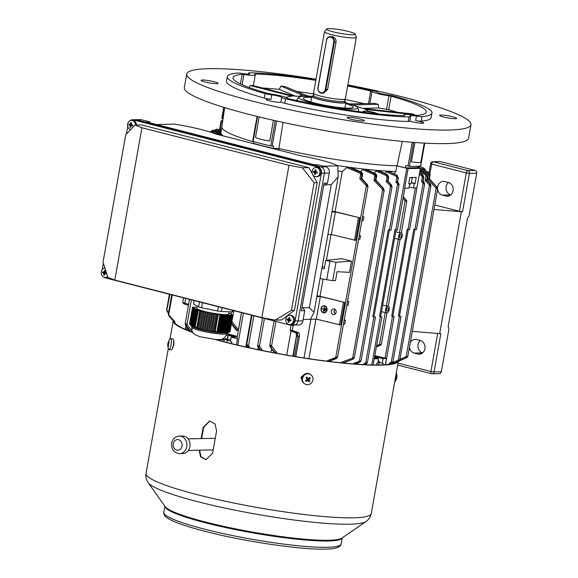 <?xml version="1.0" encoding="UTF-8"?>
<svg xmlns="http://www.w3.org/2000/svg" width="578" height="578" viewBox="0 0 578 578"><rect width="100%" height="100%" fill="white"/><g stroke="black" fill="none" stroke-linecap="round" stroke-linejoin="round"><path stroke-width="0.87" d="M400.142 237.89A1.734 0.889 104.3 0 0 401.327 236.301A1.734 0.889 104.3 0 0 400.872 234.524A1.734 0.889 104.3 0 0 400.742 234.509A1.734 0.889 104.3 0 0 399.557 236.099A1.734 0.889 104.3 0 0 400.012 237.876A1.734 0.889 104.3 0 0 400.142 237.89M387.079 311.231A1.734 0.889 104.3 0 0 388.264 309.642A1.734 0.889 104.3 0 0 387.809 307.864A1.734 0.889 104.3 0 0 387.679 307.85A1.734 0.889 104.3 0 0 386.487 309.447A1.734 0.889 104.3 0 0 386.949 311.217A1.734 0.889 104.3 0 0 387.079 311.231M324.135 312.662A3.352 2.847 88.6 0 1 321.296 308.601A3.352 2.847 88.6 0 1 323.969 305.964M326.808 310.025A3.352 2.847 88.6 0 1 324.099 312.662A3.352 2.847 88.6 0 1 321.231 308.601A3.352 2.847 88.6 0 1 323.94 305.964A3.352 2.847 88.6 0 1 326.808 310.025M321.043 308.551A3.576 3.042 88.6 0 1 323.933 305.733A3.576 3.042 88.6 0 1 327.004 310.075A3.576 3.042 88.6 0 1 324.106 312.893A3.576 3.042 88.6 0 1 321.043 308.551M324.135 312.893A3.576 3.042 -91.4 0 0 324.171 312.893A3.576 3.042 -91.4 0 0 327.061 310.075A3.576 3.042 -91.4 0 0 323.991 305.733A3.576 3.042 -91.4 0 0 323.962 305.733M331.288 311.152A2.89 2.457 -91.4 0 0 333.766 314.649A2.89 2.457 -91.4 0 0 336.093 312.38A2.89 2.457 -91.4 0 0 333.622 308.876A2.89 2.457 -91.4 0 0 331.288 311.152M335.096 314.143L334.012 311.087L334.987 309.324M390.518 186.34L390.164 185.596L391.147 184.895L391.833 187.091L391.609 186.318L391.833 187.091L390.518 186.34L359.422 360.918L360.513 360.889M382.636 189.83L382.282 189.078L383.265 188.377L383.951 190.574L383.727 189.801L383.951 190.574L382.636 189.83L352.717 357.789L353.808 357.76M367.55 185.805L367.767 186.817L366.336 185.841L335.775 357.377L337.48 356.857L336.996 357.349M336.483 358.483A0.925 0.491 -111 0 1 336.389 358.548L337.603 357.11L367.998 186.484L367.283 184.613A0.925 0.376 -42.6 0 1 367.442 184.671A0.925 0.376 -42.6 0 1 367.485 184.866M429.418 185.394L429.064 184.642L430.046 183.941L430.733 186.138L430.516 185.365L430.733 186.138L429.418 185.394L398.321 359.964L399.412 359.942M436.123 188.522L435.769 187.771L436.751 187.07L437.438 189.273L437.214 188.493L437.438 189.273L436.123 188.522L406.204 356.481L407.302 356.453M403.234 197.17L406.37 200.154L406.674 201.223L405.127 200.862L399.449 232.739L400.662 232.71M382.824 364.855L383.135 363.129A112.883 13.829 -169.9 0 1 382.289 363.165L383.091 358.649A112.883 13.829 10.1 0 0 386.509 358.447L374.992 355.737M397.563 184.158L397.216 183.407L398.199 182.706L398.878 184.902L398.661 184.129L398.878 184.902L397.563 184.158L389.391 230.022L388.315 229.755L372.839 316.636L375.49 317.076L373.915 316.91L365.751 362.774L366.842 362.746M389.391 230.022L390.966 230.196L399.073 184.657L398.495 182.764A0.925 0.376 -42.6 0 1 398.538 182.951M400.857 316.491L399.506 315.985L414.932 229.401L413.841 229.134L398.365 316.014L400.857 316.491M399.449 316.282L391.277 362.153L392.368 362.124M423.096 183.537L422.742 182.785L423.725 182.084L424.411 184.281L424.187 183.508L424.411 184.281L423.096 183.537L414.925 229.401L416.492 229.567L424.606 184.035L424.021 182.142A0.925 0.376 -42.6 0 1 424.064 182.33M396.009 176.174A0.925 0.419 114.8 0 1 396.739 175.3L397.982 177.93L396.754 177.757L396.009 176.174L386.48 171.789L387.708 171.146L396.985 175.279L388.604 171.196A100.471 12.311 10.1 0 0 395.887 171.478L396.891 165.835L406.775 168.299L395.822 229.798L395.005 229.589L379.529 316.477L381.921 316.845L380.346 316.679L371.755 364.928M374.631 357.768L378.532 358.765A112.883 13.829 10.1 0 1 374.241 358.75L381.921 316.845M395.822 229.798L397.397 229.965L404.846 188.146M415.38 187.951L407.981 229.502L407.165 229.293L391.689 316.18L394.073 316.549L392.816 316.152L408.241 229.56M406.775 168.299L408.126 168.509A112.883 13.829 10.1 0 0 420.401 168.212L409.549 229.668L407.981 229.502M420.502 168.176L417.851 167.41M399.839 239.588A3.468 1.777 104.3 0 0 402.209 236.431A3.468 1.777 104.3 0 0 401.334 232.855A3.468 1.777 104.3 0 0 401.045 232.818A3.468 1.777 104.3 0 0 398.661 236.041A3.468 1.777 104.3 0 0 399.622 239.567A3.468 1.777 104.3 0 0 399.839 239.588L398.3 239.205L386.386 306.08L387.983 306.159A3.468 1.777 104.3 0 0 385.598 309.382A3.468 1.777 104.3 0 0 386.559 312.908A3.468 1.777 104.3 0 0 386.776 312.929L385.23 312.546L379.558 344.416L380.772 344.387M386.776 312.929A3.468 1.777 104.3 0 0 389.146 309.772A3.468 1.777 104.3 0 0 388.272 306.196A3.468 1.777 104.3 0 0 387.983 306.159L387.6 306.051M222.783 120.694A112.883 13.829 10.1 0 0 221.237 120.802L221.605 121.033L220.11 129.414M221.266 130.498L215.421 130.303M221.605 121.033L222.696 121.315M398.3 239.205L394.564 238.382M382.687 305.047L386.386 306.08M385.23 312.546L381.502 311.723M380.519 345.283L376.581 346.814L380.519 345.283L379.558 344.416M392.505 316.383L385.049 358.244M380.656 316.448L396.082 229.856M419.577 173.393L422.308 174.664L423.508 177.294L422.28 177.121L421.543 175.539L419.375 174.527M391.732 363.446A0.925 0.491 -111 0 1 391.631 363.511A0.925 0.491 -111 0 1 391.544 363.526L392.787 361.821L392.39 362.709L391.277 362.153M373.98 316.607L389.399 230.03M386.48 171.789L385.035 173.508M366.199 364.068A0.925 0.491 -111 0 1 366.105 364.133A0.925 0.491 -111 0 1 366.019 364.147L367.254 362.442L366.857 363.331L365.751 362.774M373.915 316.91L372.839 316.636M395.887 171.478L394.008 173.783M380.346 316.679L379.529 316.477M323.803 185.047L331.288 184.526L338.166 176.969L314.071 312.228L310.487 319.287L316.303 319.121L340.623 324.981L344.64 302.417L320.01 296.276A97.003 11.885 -169.9 0 1 316.99 295.835M315.942 319.135L308.898 358.692M329.265 361.264L336.389 358.548A0.925 0.491 -111 0 1 336.302 358.562L337.48 356.857L336.801 358.049L335.775 357.377M366.04 185.321L359.819 178.884L361.149 178.537L367.023 184.62L366.04 185.321L366.351 185.813L367.543 185.466L367.767 186.817M346.699 167.584L348.411 167.129L360.484 172.136L361.806 174.787L360.578 174.614L359.805 173.017L346.699 167.584L342.219 171.594L335.088 211.649A97.003 11.885 -169.9 0 1 332.061 211.208M327.899 234.581L331.382 234.495L355.694 240.354L359.711 217.79L335.088 211.649M331.013 234.509L326.411 260.353M323.059 279.181L320.01 296.276M351.475 261.155L341.656 258.706L325.667 260.432L336.013 262.239L351.475 261.155L349.48 272.346L337.111 271.703L335.529 280.619L332.733 280.662L336.013 262.239M324.446 267.274L322.199 266.588M321.903 268.25L324.157 268.907L325.667 260.432M324.814 311.051L325.147 308.067M326.238 309.035L325.898 310.617L325.985 308.992M323.947 309.158L322.119 308.71L323.947 309.179L324.583 307.077L323.521 311.549L323.904 309.403L322.119 308.71M228.079 332.444L227.826 333.86A97.003 11.885 -169.9 0 0 237.334 336.36M241.481 312.64L238.447 329.684L237.507 330.508A97.003 11.885 -169.9 0 1 236.25 330.19L231.431 323.832M251.459 315.183L245.794 346.988M258.221 347.523L257.853 349.596M271.573 348.845L270.966 352.219M253.576 143.185L251.943 143.257M272.917 148.604L279.196 148.546L278.914 150.136M362.637 216.577L363.865 216.88L363.179 220.717L361.893 220.753M359.299 235.304L360.528 235.614L359.841 239.451L358.555 239.48M347.559 301.203L348.787 301.506L348.108 305.343L346.822 305.372M334.33 310.162L333.983 312.084M344.228 319.93L345.456 320.234L344.77 324.07L343.484 324.106M353.172 359.075A0.925 0.491 -111 0 1 353.071 359.14A0.925 0.491 -111 0 1 352.985 359.162L354.227 357.457L353.83 358.346L352.717 357.789M362.594 169.621L364.082 169.087L374.66 173.696L375.953 176.341L374.725 176.16L373.966 174.57L362.594 169.621L360.585 171.717M185.632 298.385L184.794 303.118L188.623 304.331M423.082 169.73L418.79 167.389M275.959 321.44L271.602 345.868L270.323 346.078L270.287 345.124L271.602 345.868M290.994 331.187L286.731 355.109M293.841 325.024L293.732 325.616L293.147 325.624L292.273 330.551L298.111 332.408C299.252 332.964 299.671 334.359 299.368 336.613L295.806 356.64M293.147 325.624L291.753 325.074M291.745 325.111L293.732 325.616M310.913 319.258L304.021 357.948M338.433 171.045A97.003 11.885 10.1 0 0 342.219 171.594M290.351 330.06L292.273 330.551L291.269 331.245L290.178 330.081L291.052 325.176M420.401 168.212L416.904 187.843A112.883 13.829 10.1 0 1 413.48 188.045L414.281 183.537L411.24 182.756M408.126 168.509L404.629 188.146A112.883 13.829 10.1 0 0 408.921 188.161L409.723 183.645A112.883 13.829 -169.9 0 1 408.747 183.652L409.831 177.562A112.883 13.829 -169.9 0 0 416.211 177.403L415.127 183.493A112.883 13.829 -169.9 0 1 414.281 183.537M221.909 126.885A100.471 12.311 10.1 0 0 253.8 141.95A100.471 12.311 10.1 0 1 221.894 126.936L224.647 107.595M210.854 131.603A0.925 0.455 -86.4 0 0 210.797 131.589L210.739 131.596A0.925 0.455 -86.4 0 1 210.797 131.589L220.897 132.535A100.471 12.311 10.1 0 0 220.897 132.535A100.471 12.311 10.1 0 0 221.013 133.475A100.471 12.311 10.1 0 0 221.612 134.45A100.471 12.311 10.1 0 0 221.981 134.855A100.471 12.311 10.1 0 0 223.238 135.924M378.532 358.765L377.73 363.28A112.883 13.829 -169.9 0 1 376.748 363.28L376.444 364.985M383.091 358.649L377.868 357.32M382.289 363.165L379.255 362.392M395.749 231.706L399.449 232.739M406.132 200.161L405.127 200.848L402.982 198.615M223.383 338.484L223.151 339.785A112.883 13.829 -169.9 0 1 221.75 339.416L221.453 341.078M231.547 343.65L231.843 341.995A112.883 13.829 -169.9 0 1 230.362 341.627L231.164 337.111A112.883 13.829 10.1 0 0 237.536 338.665L236.966 338.441L241.561 312.655M228.267 335.175A4.328 0.527 10.1 0 0 228.014 335.175L226.424 335.211M231.164 337.111L235.224 337.01A4.328 0.527 10.1 0 0 235.882 336.851A4.328 0.527 10.1 0 0 235.087 336.389M226.887 333.867L227.826 333.86M226.764 339.698L223.151 339.785M243.432 313.139L237.731 345.138M233.823 310.682L231.872 321.606L238.447 329.684M172.251 294.968L168.725 314.735L168.509 313.724L168.277 314.064L168.834 315.87A0.925 0.376 137.4 0 0 168.993 315.928M169.889 294.361L166.753 310.588M166.811 309.613L167.035 310.386L166.811 309.613M168.725 314.735L168.494 315.082L168.711 314.757L169 315.248A0.925 0.376 137.4 0 0 168.834 315.87L174.39 322.278M221.027 133.511L212.545 132.839M221.042 131.719L212.133 131.148L210.956 132.239M406.659 357.775A0.925 0.491 -111 0 1 406.558 357.84A0.925 0.491 -111 0 1 406.479 357.854L407.714 356.149L407.317 357.038L406.204 356.481M420.394 168.805L428.24 172.302L429.454 174.953L428.226 174.773L427.467 173.183L420.192 169.932M419.996 171.016L425.943 173.732L427.149 176.377L425.921 176.196L425.17 174.614L419.794 172.15M398.777 361.257A0.925 0.491 -111 0 1 398.675 361.322A0.925 0.491 -111 0 1 398.589 361.344L399.832 359.632L399.434 360.52L398.321 359.964M215.464 133.923L221.598 134.436L215.5 133.944M217.118 134.363L221.981 134.855L222.53 135.888M376.068 171.001L377.405 170.409L386.978 174.729L388.243 177.359L387.014 177.179L386.263 175.604L376.068 171.001L374.255 173.068M359.877 362.211A0.925 0.491 -111 0 1 359.776 362.276A0.925 0.491 -111 0 1 359.689 362.29L360.932 360.585L360.535 361.474L359.422 360.918M386.263 175.604A0.925 0.419 114.4 0 1 386.978 174.729L378.698 170.517A100.471 12.311 10.1 0 0 387.708 171.146A100.471 12.311 10.1 0 0 388.604 171.196L397.122 175.307A0.925 0.477 -64 0 1 397.245 175.43M373.966 174.57A0.925 0.426 113.7 0 1 374.66 173.696L375.274 173.595L366.098 169.311A100.471 12.311 10.1 0 0 377.405 170.409A100.471 12.311 10.1 0 0 378.698 170.517L387.506 174.701A0.925 0.477 -64.3 0 1 387.636 174.838M359.805 173.017A0.925 0.426 112.9 0 1 360.484 172.136L361.113 172.006L351.005 167.483A100.471 12.311 10.1 0 0 364.082 169.087A100.471 12.311 10.1 0 0 366.098 169.311L375.425 173.617A0.925 0.477 -64.8 0 1 375.563 173.761M337.212 165.503A100.471 12.311 10.1 0 0 348.411 167.129A100.471 12.311 10.1 0 0 351.005 167.483L361.279 172.027A0.925 0.477 -65.6 0 1 361.423 172.179M388.604 171.196L388.705 171.977M378.698 170.517L378.893 171.341M366.098 169.311L366.416 170.178M182.872 302.619L184.794 303.11L183.782 303.811L182.699 302.641L183.551 297.851M191.376 299.852L187.026 324.28L185.748 324.482L185.711 323.528L187.214 324.908A0.925 0.723 140.8 0 1 186.08 325.501L185.748 324.482M185.711 323.528L185.3 323.839L185.711 323.528L185.856 325.443A0.925 0.751 143.9 0 1 185.495 325.197L185.17 323.716L189.505 299.368M270.287 345.124L269.875 345.427L270.287 345.124L270.439 347.031A0.925 0.751 143.9 0 1 270.071 346.793L269.745 345.304L274.08 320.963M264.421 318.492L259.479 346.236L258.207 346.439L258.164 345.485L259.479 346.236M258.164 345.485L257.752 345.789L258.164 345.485L258.315 347.392A0.925 0.751 143.9 0 1 257.947 347.154L257.622 345.673L262.549 318.016M253.85 315.798L248.547 345.557L247.276 345.76L247.232 344.806L248.742 346.186A0.925 0.723 140.8 0 1 247.608 346.778L247.276 345.76M247.232 344.806L246.82 345.117L247.232 344.806L247.384 346.721A0.925 0.751 143.9 0 1 247.016 346.475L246.69 344.994L251.979 315.321M279.196 148.546A100.471 12.311 10.1 0 0 396.891 165.835M271.588 345.904L276.848 352.703L274.644 352.818L274.434 352.089M259.464 346.265L262.058 349.791L260.714 350.124L259.992 349.264M259.674 346.865A0.925 0.723 140.8 0 1 258.539 347.45L258.207 346.439M271.797 346.497A0.925 0.723 140.8 0 1 270.663 347.089L270.323 346.078M190.083 331.23L190.921 331.447L185.856 325.443L189.859 330.493M336.801 358.049L328.579 361.329L336.042 358.57A0.925 0.441 -110.3 0 1 335.334 357.71L335.782 357.406M341.475 362.832L341.584 362.211L343.383 363.027M360.535 361.474L355 363.974L359.552 362.29A0.925 0.441 -110.3 0 1 358.844 361.431L359.429 360.954M366.857 363.331L364.74 364.574L365.874 364.154A0.925 0.441 -110.3 0 1 365.173 363.295L365.758 362.811M364.74 364.574L363.598 363.873L365.173 363.295M353.83 358.346L352.847 359.162A0.925 0.441 -110.3 0 1 352.139 358.302L352.725 357.825M367.998 186.477L367.442 184.671L361.821 178.551L362.529 174.635L361.806 174.787L361.142 178.537L361.705 178.523L362.392 174.672L361.113 172.006A0.925 0.477 -65.6 0 1 361.279 172.027C362.5 173.053 362.919 173.92 362.529 174.635L362.406 174.549M382.282 189.078L373.959 180.466L375.83 180.105L376.516 176.247L375.274 173.595A0.925 0.477 -64.8 0 1 375.425 173.617C376.639 174.715 377.051 175.575 376.654 176.211L376.531 176.124M390.164 185.596L386.234 181.528L387.896 181.174L388.582 177.316L387.361 174.679A0.925 0.477 -64.3 0 1 387.506 174.701L388.597 177.2M397.216 183.407L395.973 182.128L397.498 181.774L398.184 177.916L396.985 175.279A0.925 0.477 -64 0 1 397.122 175.307L398.199 177.8M398.878 184.902L398.336 182.706A0.925 0.376 -42.6 0 1 398.495 182.764L397.613 181.803L398.329 177.88L397.296 181.781L398.336 182.706L397.491 181.774M391.833 187.091L391.292 184.888A0.925 0.376 -42.6 0 1 391.45 184.946A0.925 0.376 -42.6 0 1 391.494 185.141M383.951 190.574L383.409 188.37A0.925 0.376 -42.6 0 1 383.568 188.435A0.925 0.376 -42.6 0 1 383.611 188.623M361.698 178.523L367.543 185.466M216.743 129.255A0.925 0.455 -87.2 0 0 216.707 129.248L216.671 129.248A0.925 0.455 -87.2 0 1 216.707 129.248L221.432 129.551M213.123 130.18A0.925 0.455 -86.9 0 0 213.08 130.173L213.036 130.173A0.925 0.455 -86.9 0 1 213.08 130.173L221.215 130.773M421.543 175.539A0.925 0.419 114.9 0 1 422.308 174.664L419.599 173.248M425.17 174.614A0.925 0.419 114.6 0 1 425.943 173.732L420.04 170.792M427.467 173.183A0.925 0.419 114.1 0 1 428.24 172.302L420.437 168.538M418.992 166.262L423.667 168.039A0.925 0.484 -66.4 0 1 423.725 168.075M394.355 362.97L392.765 362.327M390.591 363.894L389.124 363.251L391.284 362.189M392.39 362.709L391.407 363.526A0.925 0.441 -110.3 0 1 390.699 362.666M399.434 360.52L398.452 361.344A0.925 0.441 -110.3 0 1 397.743 360.484L398.329 360M407.317 357.038L406.334 357.861A0.925 0.441 -110.3 0 1 405.626 356.994L406.211 356.518M437.438 189.273L436.896 187.07L429.31 178.804L428.97 179.122L429.317 178.804L427.445 179.158L428.226 174.773M430.733 186.138L430.191 183.941L426.47 180.235L430.191 183.941A0.925 0.376 -42.6 0 1 430.35 183.999A0.925 0.376 -42.6 0 1 430.393 184.187M422.742 182.785L421.499 181.499L422.829 181.16L423.869 182.077A0.925 0.376 -42.6 0 1 424.021 182.142L423.147 181.181M424.411 184.281L423.869 182.077L422.829 181.16M210.341 131.611L210.132 131.697A0.925 0.513 94.3 0 0 209.814 131.943M210.558 132.073L212.531 130.223M212.343 130.238L212.653 130.223A0.925 0.513 93.6 0 0 212.133 131.148M216.425 129.255L216.425 129.277A0.925 0.513 93.1 0 0 215.897 130.202M429.317 178.804L429.989 175.018L428.818 172.374A0.925 0.477 114.8 0 1 428.89 172.396L430.133 174.989L429.454 174.953L428.768 178.812L436.896 187.07A0.925 0.376 -42.6 0 1 437.055 187.127A0.925 0.376 -42.6 0 1 437.098 187.315M426.795 180.228L427.474 176.406L426.311 173.768A0.925 0.477 -64.6 0 1 426.398 173.79L426.398 173.79A0.925 0.477 -64.6 0 1 426.485 173.862M423.024 181.152L423.71 177.302L422.547 174.672A0.925 0.477 -64.2 0 1 422.648 174.701L422.648 174.701A0.925 0.477 -64.2 0 1 422.742 174.78M407.309 356.489L407.439 357.038M399.427 359.978L399.557 360.52M392.375 362.16L392.505 362.702M366.849 362.782L366.979 363.331M354.986 364.046L353.866 363.28L358.844 361.431M360.528 360.925L360.65 361.467M353.823 357.796L353.946 358.338M328.571 361.373L327.444 360.629L335.334 357.71M336.996 357.377L337.039 358.042M270.136 346.027L269.861 345.463L270.136 346.027M258.012 346.388L257.737 345.825L258.012 346.388M247.081 345.709L246.806 345.145L247.081 345.709M247.637 346.634L248.15 347.443M248.164 347.443L249.494 347.111L249.371 347.783M185.56 324.439L185.285 323.868L185.56 324.439M192.264 331.107L190.906 331.627M169 315.248L174.924 321.693L174.722 322.813M167.013 310.415L167.36 311.137A0.925 0.376 137.4 0 0 167.194 311.752A0.925 0.376 137.4 0 0 167.353 311.817M375.281 180.119L375.953 176.341L376.654 176.211L375.953 180.141M382.658 189.801L383.886 189.598M387.556 181.189L388.243 177.359L388.719 177.28L388.019 181.21L391.45 184.946L392.029 186.846L361.048 360.751M390.54 186.311L391.768 186.116M397.585 184.129L398.813 183.934M423.11 183.508L424.339 183.305M422.821 181.16L423.732 177.186M429.44 185.365L430.668 185.17M429.064 184.642L425.141 180.582L426.456 180.235L427.496 176.29M430.01 174.903L429.447 178.84M436.144 188.493L437.373 188.298M422.005 168.754A0.925 0.426 -66.9 0 1 422.778 167.873L424.671 170.459M231.467 323.629L236.25 330.19M237.507 330.508L231.547 323.189M380.281 345.29L376.61 346.648M406.348 200.819L406.37 200.154L403.3 196.809M413.48 188.045L409.137 186.94M415.127 183.493L411.406 182.547M408.791 183.407L409.723 183.645M290.886 331.143L296.081 332.841L296.89 336.107L298.132 336.425L297.114 333.101L291.269 331.245M359.711 217.79L335.399 211.931L331.924 212.018M335.399 211.931L331.382 234.495M344.64 302.417L320.328 296.557L316.845 296.644M320.328 296.557L316.303 319.121M425.466 170.821L423.609 168.025A0.925 0.484 -66.4 0 1 423.667 168.039L424.982 169.159L425.596 170.878M380.599 345.268L381.321 344.495L386.949 312.908M354.444 240.383L358.468 217.819M339.373 325.009L343.39 302.446M344.163 320.27L345.456 320.234M347.501 301.535L348.787 301.506M359.241 235.643L360.528 235.614M362.579 216.916L363.865 216.88M325.898 310.617L326.18 309.042M323.716 311.593L324.583 307.077M320.067 278.56L332.733 280.662M391.689 316.18L392.816 316.152M398.365 316.014L399.506 315.985M173.74 341.901A2.89 0.694 98.4 0 1 173.61 345.586M167.75 345.211A9.241 9.241 0 0 0 168.668 349.112A5.484 1.315 -81.6 0 0 169.051 349.48L171.42 349.834A5.484 1.315 -81.6 0 0 172.381 348.816A5.484 1.315 -81.6 0 0 173.703 342.833A5.484 1.315 -81.6 0 0 173.017 338.975L170.647 338.629A5.484 1.315 -81.6 0 0 170.17 338.874A9.241 9.241 0 0 0 167.757 344.748A9.219 5.484 177.9 0 0 167.757 344.907A8.981 7.044 -22.9 0 0 167.75 345.211A8.981 7.044 -22.9 0 0 167.757 345.362A8.981 7.044 -22.9 0 0 167.793 345.817A9.219 5.484 -2.1 0 1 168.01 344.589A9.219 7.081 25.5 0 0 168.415 346.28A8.981 3.547 -33.4 0 1 168.725 345.622A9.219 7.081 -154.5 0 1 168.321 343.932A9.219 5.484 -2.1 0 1 169.224 342.805A8.981 4.899 -120.9 0 1 169.195 342.342A8.981 4.899 -120.9 0 1 169.195 341.894A9.219 5.484 177.9 0 0 168.285 343.029A9.219 7.081 -154.5 0 1 168.574 341.439A8.981 5.693 -144 0 0 168.256 342.097A9.219 7.081 25.5 0 0 167.974 343.679A9.219 5.484 177.9 0 0 167.757 344.748M169.051 349.48A5.484 1.315 -81.6 0 0 170.011 348.462A5.484 1.315 -81.6 0 0 171.363 340.883A5.484 1.315 -81.6 0 0 170.647 338.629M168.928 343.115L168.285 343.029M168.444 344.654L168.01 344.589M168.436 343.751L167.974 343.679M330.847 37.173A4.154 3.67 -93.4 0 0 326.527 40.359L318.081 87.748A4.154 3.67 -93.4 0 0 320.963 92.69A4.154 3.67 -93.4 0 0 325.284 89.503L333.73 42.115A4.154 3.67 -93.4 0 0 330.847 37.173M326.339 40.25A4.617 4.082 86.6 0 1 330.074 36.616A4.617 4.082 86.6 0 1 331.143 36.71A4.617 4.082 86.6 0 1 334.344 42.201L325.905 89.59A4.617 4.082 86.6 0 1 322.17 93.224A4.617 4.082 86.6 0 1 321.093 93.13A4.617 4.082 86.6 0 1 317.9 87.639L326.527 40.359M437.597 189.23A6.929 5.888 -91.4 0 0 442.228 195.089L446.072 196.072A6.929 5.888 -91.4 0 0 447.444 196.224A6.929 5.888 -91.4 0 0 453.044 190.769A6.929 5.888 -91.4 0 0 448.485 182.532L444.641 181.55A6.929 5.888 -91.4 0 0 443.261 181.391A6.929 5.888 -91.4 0 0 437.546 187.973M409.462 347.197A6.929 5.888 -91.4 0 0 414.086 353.057L417.93 354.039A6.929 5.888 -91.4 0 0 419.31 354.191A6.929 5.888 -91.4 0 0 424.902 348.736A6.929 5.888 -91.4 0 0 420.343 340.5L416.5 339.517A6.929 5.888 -91.4 0 0 415.127 339.358A6.929 5.888 -91.4 0 0 410.279 342.61M434.793 204.988L459.438 211.281L466.273 172.916L431.672 164.08L429.981 173.566M448.427 182.518A6.929 5.888 -91.4 0 0 446.187 189.541A6.929 5.888 -91.4 0 0 450.732 194.88L450.789 194.894M432.828 161.746A2.312 2.312 0 0 0 430.617 163.646L431.672 164.08A2.312 1.185 -75.7 0 1 433.29 161.797A2.312 1.965 -91.4 0 0 432.828 161.746L440.125 161.565A2.312 1.965 88.6 0 1 440.58 161.616L433.29 161.797L467.891 170.626L475.181 170.452L440.58 161.616M475.181 170.452A2.312 1.965 88.6 0 1 476.705 173.198L469.069 216.078L467.45 218.361L448.152 326.678L448.969 328.911L441.332 371.784A2.312 1.965 88.6 0 1 439.461 373.605L432.171 373.778A2.312 1.965 -91.4 0 0 434.035 371.965L441.332 371.784M420.293 340.485A6.929 5.888 -91.4 0 0 418.046 347.508A6.929 5.888 -91.4 0 0 422.597 352.847L422.648 352.862M476.705 173.198L469.408 173.378L462.573 211.743L461.36 211.772L439.656 333.629L440.87 333.6L434.035 371.965L430.899 371.502L437.676 333.463M461.36 211.772L433.991 209.474M412.287 331.331L439.656 333.629M462.573 211.743L459.438 211.281M310.906 374.819L310.372 374.421A5.484 5.281 126.4 0 0 304.071 374.501A5.484 5.281 126.4 0 0 303.869 383.257L304.404 383.655A5.484 5.281 126.4 0 0 312.055 375.989A5.484 5.281 126.4 0 0 304.606 374.898A5.484 5.281 126.4 0 0 304.404 383.655M305.56 380.548A8.981 3.685 61.7 0 0 305.87 381.003A8.981 3.685 61.7 0 0 306.188 381.444A9.219 2.355 -35.1 0 0 307.901 380.295A9.219 0.759 53.6 0 1 308.955 381.848A8.981 6.315 -31.7 0 0 309.866 381.184A9.219 0.759 -126.4 0 0 308.804 379.63A9.219 2.355 -35.1 0 0 310.364 378.366A8.981 4.964 -135.2 0 0 310.061 377.918A8.981 4.964 -135.2 0 0 309.736 377.47A9.219 2.355 144.9 0 1 308.175 378.735A9.219 0.759 -126.4 0 0 306.969 377.066A8.981 2.334 142.3 0 0 306.058 377.737A9.219 0.759 53.6 0 1 307.272 379.406A9.219 2.355 144.9 0 1 305.56 380.548M306.485 378.315L307.214 377.774L308.175 378.735M308.515 378.474L310.364 378.366M308.746 378.8L308.211 379.197L308.804 379.63M308.211 379.197L309.866 381.184M308.587 379.717L307.85 380.259M306.188 381.444L307.308 379.862L307.901 380.295M307.214 377.774L306.969 377.066M396.262 373.186A5.484 1.315 98.4 0 1 396.32 373.937A5.484 1.315 98.4 0 1 394.969 381.516A5.484 1.315 98.4 0 1 394.695 382.015M396.862 375.346A8.981 7.044 157.1 0 1 396.905 375.953A8.981 7.044 157.1 0 1 396.898 376.256A9.219 5.484 -2.1 0 1 396.898 376.423A9.241 9.241 0 0 1 394.687 382.065M224.322 339.04L227.371 340.312L226.981 342.508M224.192 339.763L223.845 341.706M227.371 340.312L230.579 340.37M225.904 338.426A5.339 0.657 10.1 0 0 230.636 340.074M377.933 362.124L379.204 362.616L378.785 364.971M379.363 362.42L378.908 364.971M379.204 362.616L379.464 361.835M378.026 361.59A5.339 0.657 10.1 0 0 378.951 361.228A5.339 0.657 10.1 0 0 378.445 360.961M228.635 334.915A3.179 0.39 10.1 0 0 232.074 335.869A3.179 0.39 10.1 0 0 234.849 335.919L234.849 335.919A3.179 0.39 10.1 0 0 231.792 335.03A3.179 0.39 10.1 0 0 228.642 334.814A3.179 0.39 10.1 0 0 228.635 334.915M234.849 335.919L235.08 336.252A3.468 0.426 -169.9 0 1 235.08 336.252A3.468 0.426 -169.9 0 1 235.101 336.309A3.468 0.426 -169.9 0 1 231.843 336.158A3.468 0.426 -169.9 0 1 228.296 335.153A3.468 0.426 -169.9 0 1 228.281 335.088A3.468 0.426 -169.9 0 1 228.317 335.045L228.642 334.814M374.797 356.836A3.179 0.39 10.1 0 0 374.862 356.843A3.179 0.39 10.1 0 0 377.622 356.901A3.179 0.39 10.1 0 0 374.934 356.077M377.622 356.901L377.853 357.226A3.468 0.426 -169.9 0 1 377.875 357.283A3.468 0.426 -169.9 0 1 374.84 357.168A3.468 0.426 -169.9 0 1 374.739 357.153M409.621 184.216A5.339 0.657 10.1 0 0 409.831 184.216A5.339 0.657 10.1 0 0 410.496 184.129L411.066 183.746L409.672 183.948M411.326 182.966L412.352 177.244M410.886 177.554L412.085 178.024M412.295 177.533L411.363 182.785M310.133 96.627A5.773 0.708 10.1 0 0 304.021 95.869A5.773 0.708 10.1 0 0 303.139 96.085A5.773 0.708 10.1 0 0 303.428 96.374M374.32 113.519A5.773 0.708 10.1 0 0 374.443 113.411A5.773 0.708 10.1 0 0 370.397 111.995A5.773 0.708 10.1 0 0 363.952 111.171A5.773 0.708 10.1 0 0 363.071 111.381A5.773 0.708 10.1 0 0 366.055 112.558M311.752 96.598A8.663 1.062 10.1 0 0 307.019 95.731L284.961 86.548A98.159 12.022 -169.9 0 0 280.93 86.108L302.995 95.291A8.663 1.062 10.1 0 0 300.329 95.514A8.663 1.062 10.1 0 0 301.275 96.273A8.663 1.062 10.1 0 0 301.73 96.454A41.573 5.094 10.1 0 0 294.52 96.165L252.492 85.436A13.28 1.626 -169.9 0 1 251.444 85.508A13.28 1.626 -169.9 0 1 250.057 85.493L292.092 96.223A41.573 5.094 10.1 0 0 287.1 97.371L284.195 96.851M379.688 114.083L377.058 113.606A8.663 1.062 10.1 0 0 369.096 111.381A8.663 1.062 10.1 0 0 368.208 111.222A41.573 5.094 10.1 0 0 365.101 109.401L414.477 114.784A98.159 12.022 -169.9 0 0 412.36 113.909L362.991 108.519A41.573 5.094 10.1 0 0 355.289 105.991M455.327 118.736A8.663 1.062 10.1 0 0 456.642 118.411A8.663 1.062 10.1 0 0 450.58 116.294A8.663 1.062 10.1 0 0 440.906 115.051A8.663 1.062 10.1 0 0 439.591 115.376A8.663 1.062 10.1 0 0 445.652 117.493A8.663 1.062 10.1 0 0 455.327 118.736M216.808 83.687A8.663 1.062 10.1 0 0 218.123 83.369A8.663 1.062 10.1 0 0 212.061 81.252A8.663 1.062 10.1 0 0 202.387 80.01A8.663 1.062 10.1 0 0 201.072 80.335A8.663 1.062 10.1 0 0 207.134 82.452A8.663 1.062 10.1 0 0 216.808 83.687M362.919 120.99A8.663 1.062 10.1 0 0 364.241 120.665A8.663 1.062 10.1 0 0 358.172 118.548A8.663 1.062 10.1 0 0 348.505 117.312A8.663 1.062 10.1 0 0 347.183 117.63A8.663 1.062 10.1 0 0 353.252 119.747A8.663 1.062 10.1 0 0 362.919 120.99M418.067 166.197L417.829 167.526A109.704 13.439 -169.9 0 1 412.121 167.815A109.704 13.439 -169.9 0 1 405.344 167.83L397.079 165.843L402.252 141.4M424.238 143.098L420.849 162.086A11.546 1.416 -169.9 0 1 419.093 162.512A11.546 1.416 -169.9 0 1 411.442 161.818L414.881 142.484M315.826 80.349A98.159 12.022 10.1 0 0 255.057 74.013L254.645 74.208A13.28 1.626 -169.9 0 1 255.274 74.865A13.28 1.626 -169.9 0 1 253.251 75.357A13.28 1.626 -169.9 0 1 243.916 74.475L242.153 74.324A98.159 12.022 10.1 0 0 233.021 77.647A98.159 12.022 10.1 0 0 268.199 93.506L270.338 93.932A13.28 1.626 -169.9 0 1 287.317 98.267L288.603 98.715A98.159 12.022 10.1 0 0 404.26 115.708L404.672 115.506A13.28 1.626 -169.9 0 1 404.044 114.856A13.28 1.626 -169.9 0 1 415.409 115.246L417.164 115.39A98.159 12.022 10.1 0 0 426.297 112.074A98.159 12.022 10.1 0 0 391.118 96.215L388.98 95.782A13.28 1.626 -169.9 0 1 372.008 91.454L370.715 91.006A98.159 12.022 10.1 0 0 347.66 86.014M315.949 79.641A103.932 12.73 10.1 0 0 250.238 72.777A6.929 0.845 10.1 0 0 248.706 73.03A6.929 0.845 10.1 0 0 249.132 73.428A7.507 0.918 -169.9 0 1 249.588 73.847A7.507 0.918 -169.9 0 1 248.446 74.129A7.507 0.918 -169.9 0 1 242.854 73.579A6.929 0.845 10.1 0 0 237.298 73.088A103.932 12.73 10.1 0 0 227.342 76.636A103.932 12.73 10.1 0 0 265.114 93.571A6.929 0.845 10.1 0 0 271.783 94.886A7.507 0.918 -169.9 0 1 281.71 97.415A6.929 0.845 10.1 0 0 285.568 98.795A103.932 12.73 10.1 0 0 409.087 116.944A6.929 0.845 10.1 0 0 409.556 116.944A6.929 0.845 10.1 0 0 410.611 116.684A6.929 0.845 10.1 0 0 410.185 116.294A7.507 0.918 -169.9 0 1 409.73 115.867A7.507 0.918 -169.9 0 1 410.871 115.593A7.507 0.918 -169.9 0 1 416.463 116.142A6.929 0.845 10.1 0 0 421.629 116.648A6.929 0.845 10.1 0 0 422.019 116.626A103.932 12.73 10.1 0 0 431.983 113.086A103.932 12.73 10.1 0 0 394.21 96.143A6.929 0.845 10.1 0 0 387.535 94.835A7.507 0.918 -169.9 0 1 377.607 92.299A6.929 0.845 10.1 0 0 373.749 90.919A103.932 12.73 10.1 0 0 347.783 85.313M409.838 121.012A7.507 0.918 10.1 0 0 422.561 123.295A7.507 0.918 10.1 0 0 423.703 123.013A7.507 0.918 10.1 0 0 415.661 120.65A6.929 0.845 10.1 0 0 420.827 121.163A6.929 0.845 10.1 0 0 421.218 121.142A103.932 12.73 10.1 0 0 431.174 117.601L431.983 113.086M227.342 76.636L226.533 81.144A103.932 12.73 10.1 0 0 264.305 98.087A6.929 0.845 10.1 0 0 270.981 99.394A7.507 0.918 10.1 0 0 267.296 99.127A7.507 0.918 10.1 0 0 266.155 99.409A7.507 0.918 10.1 0 0 271.414 101.244A7.507 0.918 10.1 0 0 279.795 102.32A7.507 0.918 10.1 0 0 280.937 102.039A7.507 0.918 10.1 0 0 280.908 101.93A6.929 0.845 10.1 0 0 284.766 103.31A103.932 12.73 10.1 0 0 408.278 121.459A6.929 0.845 10.1 0 0 408.754 121.452A6.929 0.845 10.1 0 0 409.809 121.199L410.611 116.684M311.6 97.48A25.403 3.114 10.1 0 0 307.106 97.357A25.403 3.114 10.1 0 0 303.24 98.303A25.403 3.114 10.1 0 0 321.028 104.517A25.403 3.114 10.1 0 0 349.394 108.158A25.403 3.114 10.1 0 0 353.266 107.212A25.403 3.114 10.1 0 0 345.709 103.556M311.723 96.764A30.027 3.678 10.1 0 0 303.262 96.382A30.027 3.678 10.1 0 0 298.812 97.249A30.027 3.678 10.1 0 0 318.716 104.618A30.027 3.678 10.1 0 0 353.245 109.134A30.027 3.678 10.1 0 0 357.782 107.754A30.027 3.678 10.1 0 0 345.832 102.841M298.812 97.249L297.106 99.257A31.357 3.844 10.1 0 0 298.161 100.883M316.022 79.237A144.348 17.687 10.1 0 0 208.716 68.703A144.348 17.687 10.1 0 0 186.745 74.056L184.331 87.596A144.348 17.687 10.1 0 0 285.409 122.912A144.348 17.687 10.1 0 0 446.584 143.582A144.348 17.687 10.1 0 0 468.556 138.229L470.969 124.689A144.348 17.687 10.1 0 0 347.855 84.908M186.745 74.056A144.348 17.687 10.1 0 0 287.815 109.372A144.348 17.687 10.1 0 0 448.99 130.043A144.348 17.687 10.1 0 0 470.969 124.689M405.344 167.83L405.742 165.575L409.419 166.32A113.172 13.865 10.1 0 0 415.409 166.291A113.172 13.865 10.1 0 0 420.567 166.052L420.589 165.929M280.93 86.108L279.239 89.38L295.56 96.172M279.239 89.38A98.159 12.022 10.1 0 0 262.419 87.972M249.161 87.502L250.057 85.493M313.601 93.918A98.159 12.022 10.1 0 0 296.781 91.469M364.176 103.592A98.159 12.022 10.1 0 0 345.059 99.517M362.587 108.368L378.807 107.978A13.28 1.626 10.1 0 0 386.566 109.321L388.712 109.755A98.159 12.022 10.1 0 1 397.274 112.262M352.703 104.943L378.2 104.322A13.28 1.626 -169.9 0 1 374.356 103.339L349.69 103.946M378.2 104.322L378.807 107.978M283.01 122.392L278.936 148.488L273.286 148.43A109.704 13.439 -169.9 0 1 253.54 143.387L253.85 141.653M278.936 148.488A100.471 12.311 10.1 0 0 397.079 165.843M252.781 141.213L253.099 141.444A113.172 13.865 10.1 0 0 270.728 145.945L273.69 146.169L273.286 148.43M259.146 116.929L255.512 137.369A11.546 1.416 -169.9 0 0 269.745 141.003L273.437 120.282M221.873 118.447L223.036 118.916M357.139 111.388A31.357 3.844 10.1 0 0 358.692 110.232L357.782 107.754M301.095 378.525L301.514 376.191M322.17 93.224L323.615 93.145L327.625 89.489L336.064 42.1C336.208 39.304 335.038 37.483 332.552 36.631M344.098 101.425L344.351 101.027A15.548 1.907 10.1 0 1 321.787 98.665A15.548 1.907 10.1 0 1 313.746 95.572L313.738 95.746A17.326 2.124 10.1 0 0 311.802 96.338A17.326 2.124 10.1 0 0 320.754 99.849A17.326 2.124 10.1 0 0 345.911 102.407A17.326 2.124 10.1 0 0 344.3 101.164M326.7 29.008L324.561 31.523A16.17 1.98 10.1 0 0 324.496 31.66L313.543 93.152A16.17 1.98 10.1 0 0 313.536 93.217A16.17 1.98 10.1 0 0 321.895 96.432A16.17 1.98 10.1 0 0 345.355 98.889A16.17 1.98 10.1 0 0 345.377 98.824L356.33 37.332A16.17 1.98 10.1 0 0 356.315 37.18L355.174 34.08A14.501 1.777 10.1 0 0 347.696 31.277A14.501 1.777 10.1 0 0 326.7 29.008A14.501 1.777 10.1 0 0 334.135 32.072A14.501 1.777 10.1 0 0 348.534 34.535A14.501 1.777 10.1 0 0 355.174 34.08M324.496 31.66A16.17 1.98 10.1 0 0 332.849 34.94A16.17 1.98 10.1 0 0 356.33 37.332M215.659 339.51A113.461 13.901 10.1 0 0 380.006 364.949A113.461 13.901 10.1 0 0 396.587 362.124M201.18 438.594L203.181 427.359L209.568 421.001L215.059 423.941L216.598 430.791L212.581 453.362L205.913 459.727L200.588 456.88L199.121 450.19M304.165 374.436L301.882 380.158M172.345 347.544C173.834 346.02 174.238 343.766 173.544 340.774M173.256 320.682A114.386 14.016 10.1 0 0 173.234 320.776A114.386 14.016 10.1 0 0 192.929 332.588M214.908 339.452A114.386 14.016 10.1 0 0 380.772 365.144A114.386 14.016 10.1 0 0 398.228 361.496M174.166 321.679A113.461 13.901 10.1 0 0 192.749 332.314M206.151 459.72L201 456.765L199.612 450.175M201.671 438.579L203.673 427.344L209.814 420.994M189.916 446.65A8.778 7.442 88.7 0 1 182.829 453.557L179.664 453.629A8.778 7.442 88.7 0 0 186.752 446.722A8.778 7.442 88.7 0 0 179.274 436.079L182.431 436.007A8.778 7.442 88.7 0 1 189.916 446.65M228.975 332.234L231.995 315.27L232.977 315.126L229.993 331.916L227.385 332.56L230.47 315.22L231.236 315.248L228.173 332.415L226.366 332.834A17.896 2.196 -169.9 0 1 197.77 328.81A17.896 2.196 -169.9 0 1 192.51 326.801A17.896 2.196 -169.9 0 1 192.496 326.794L192.481 326.787M231.236 315.248L230.81 315.126L231.568 315.147L228.505 332.343L227.71 332.523M226.598 332.682L225.817 332.776L228.953 315.169L229.712 315.191L226.598 332.682L226.135 332.805L227.385 332.56M225.037 332.849L224.271 332.877L227.436 315.111L228.194 315.14L225.037 332.849L224.575 332.971L225.817 332.776M223.505 332.885L222.747 332.856L225.911 315.061L226.677 315.089L223.505 332.885L223.036 333.015L224.271 332.877M221.988 332.798L221.244 332.711L224.394 315.01L225.153 315.032L221.988 332.798L221.526 332.928L222.747 332.856M220.5 332.596L219.763 332.444L222.877 314.952L223.635 314.981L220.5 332.596L220.03 332.718L221.244 332.711M219.026 332.271L218.296 332.068L221.352 314.902L222.118 314.931L219.026 332.271L218.563 332.386L219.763 332.444M217.574 331.837L214.315 331.404L217.342 314.439L220.594 314.873L217.574 331.837L217.111 331.945L218.296 332.068M213.174 331.382L212.025 331.331L215.117 313.991L216.23 314.215L213.174 331.382L214.315 331.404M210.891 331.259L209.756 331.151L212.892 313.536L214.005 313.767L210.891 331.259L212.025 331.331M208.622 331.021L207.502 330.854L210.667 313.088L211.779 313.312L208.622 331.021L209.756 331.151M206.382 330.667L205.269 330.443L208.441 312.64L209.554 312.864L206.382 330.667L207.502 330.854M204.164 330.183L203.059 329.894L206.216 312.192L207.329 312.416L204.164 330.183L205.269 330.443M201.968 329.576L200.877 329.229L203.991 311.744L205.103 311.968L201.968 329.576L203.059 329.894M199.786 328.86L198.709 328.456L201.765 311.289L202.878 311.513L199.786 328.86L200.877 329.229M198.384 310.487L195.082 327.3L198.109 310.328L200.653 311.065L197.633 328.029L198.709 328.456M197.633 328.029L195.393 327.278M229.076 311.766L228.678 313.999A16.17 1.98 -169.9 0 1 219.084 314.121A16.17 1.98 -169.9 0 1 202.119 310.798A16.17 1.98 -169.9 0 1 196.845 308.327L197.235 306.116M199.778 310.892L196.787 327.683M218.217 314.62L215.226 331.404M192.814 307.351L189.548 323.991L192.539 307.2L193.709 307.626L193.168 307.554L193.522 307.749L190.429 325.096L190.111 324.72L193.168 307.554M190.762 325.443L193.876 307.951L194.23 308.146L191.087 325.761L190.762 325.443M191.426 326.05L194.584 308.349L194.931 308.544L191.766 326.31L191.426 326.05M192.113 326.541L195.285 308.746L195.639 308.941L192.467 326.743L192.113 326.541L192.611 326.866M192.828 326.91L195.993 309.143L196.347 309.338L193.189 327.047L192.828 326.91L193.319 327.227L192.467 326.743M193.558 327.148L196.693 309.541L197.047 309.736L193.933 327.227L193.558 327.148L194.056 327.466L193.189 327.047M197.033 307.286L195.79 307.243M195.805 307.135L192.539 307.2M232.977 315.126L228.866 312.944M220.001 314.858L217.01 331.642M232.594 315.292L229.603 332.083M222.082 307.684L221.403 311.499L232.399 311.882L232.667 310.386M221.403 311.499L217.653 310.993L218.412 306.752M202.452 302.677L201.549 307.742L217.653 310.993M201.549 307.742L198.615 306.896L199.504 301.926M194.129 300.553L193.514 304.021L198.615 306.896M233.382 310.574L233.216 311.535L232.399 311.882M201.765 311.289L200.653 311.065M203.991 311.744L202.878 311.513M206.216 312.192L205.103 311.968M208.441 312.64L207.329 312.416M210.667 313.088L209.554 312.864M212.892 313.536L211.779 313.312M215.117 313.991L214.005 313.767M217.342 314.439L216.23 314.215M221.352 314.902L220.594 314.873M222.877 314.952L222.118 314.931M224.394 315.01L223.635 314.981M225.911 315.061L225.153 315.032M227.436 315.111L226.677 315.089M228.953 315.169L228.194 315.14M230.47 315.22L229.712 315.191M231.995 315.27L231.568 315.147M197.401 309.931L197.755 310.133L194.699 327.3L194.316 327.278L197.401 309.931L197.943 310.01L197.047 309.736M194.699 327.3L195.082 327.3M193.933 327.227L194.316 327.278M191.766 326.31L192.264 326.635M191.087 325.761L191.585 326.079M190.429 325.096L190.928 325.4M189.794 324.316L190.292 324.619M217.834 332.177L220.933 314.779M219.293 332.567L222.451 314.829M220.774 332.841L223.975 314.887M222.277 332.986L225.492 314.938M223.802 333.007L227.01 314.988M225.348 332.899L228.534 315.046M226.923 332.675L230.051 315.097M200.768 311.015L197.705 328.21M202.994 311.47L199.865 329.048M205.219 311.918L202.04 329.771M207.444 312.366L204.236 330.385M209.669 312.814L206.454 330.862M211.895 313.262L208.694 331.216M214.12 313.717L210.963 331.447M216.345 314.165L213.246 331.562M316.115 176.731L317.163 176.702A4.617 3.93 -91.4 0 0 320.891 173.068A4.617 3.93 -91.4 0 0 316.939 167.468L315.891 167.497A4.617 3.93 -91.4 0 0 312.156 171.131A4.617 3.93 -91.4 0 0 315.198 176.63A4.617 3.93 -91.4 0 0 316.115 176.731A4.617 3.93 -91.4 0 0 319.844 173.097A4.617 3.93 -91.4 0 0 316.809 167.598A4.617 3.93 -91.4 0 0 315.891 167.497M316.195 169.968A7.341 2.341 -154.1 0 0 315.769 169.853A7.341 2.341 -154.1 0 0 315.35 169.759A7.492 3.836 104.3 0 0 314.851 171.529A7.492 0.918 -169.9 0 1 313.529 171.139A7.341 6.38 112.6 0 0 313.348 172.136A7.492 0.918 10.1 0 0 314.67 172.519A7.492 3.836 104.3 0 0 314.54 174.289A7.341 3.902 -7.6 0 0 314.952 174.404A7.341 3.902 -7.6 0 0 315.386 174.498A7.492 3.836 -75.7 0 1 315.516 172.735A7.492 0.918 10.1 0 0 317.206 173.118L317.387 172.121A7.492 0.918 -169.9 0 1 315.696 171.745A7.492 3.836 -75.7 0 1 316.195 169.968M317.257 172.865L315.516 172.735M315.436 173.465L314.54 174.289M315.769 172.728L314.67 172.519M315.812 172.497L313.348 172.136M315.169 172.331L315.321 171.514M315.747 171.507L314.851 171.529M315.993 170.589L315.35 169.759M156.522 124.53L174.31 124.089A41.573 5.094 -169.9 0 1 215.572 133.973L301.254 155.843A41.573 5.094 -169.9 0 1 337.827 165.835L323.384 166.182M338.166 176.969L337.827 165.835M314.071 312.228L309.338 307.734L301.947 307.734M324.872 185.061L327.48 183.082L329.279 172.995L324.417 173.118A5.195 4.414 -91.4 0 0 320.992 166.934L136.459 119.827A5.195 4.414 -91.4 0 0 135.433 119.711A5.195 4.414 88.6 0 1 136.459 119.827L133.424 119.906A5.195 4.414 -91.4 0 0 132.391 119.783A5.195 4.414 -91.4 0 0 129.934 120.744M103.816 277.158A5.195 4.414 -91.4 0 0 105.283 277.874L289.816 324.973A5.195 4.414 -91.4 0 0 290.85 325.096A5.195 4.414 -91.4 0 0 295.047 321.007L298.082 320.927L324.417 173.118L298.082 320.927A5.195 4.414 88.6 0 1 293.884 325.017A5.195 4.414 -91.4 0 0 298.082 320.927L302.944 320.812L304.743 310.726L301.398 310.812L324.135 183.161L327.48 183.082M317.958 167.013L325.855 166.818L317.271 164.622L313.926 164.708L146.566 121.987L149.912 121.9L141.321 119.711L136.459 119.827L320.992 166.934A5.195 4.414 88.6 0 1 324.417 173.118L321.375 173.19A5.195 4.414 -91.4 0 0 317.958 167.013L133.424 119.906M310.487 319.287L303.19 319.468M325.855 166.818A5.195 4.414 88.6 0 1 329.279 172.995M304.743 310.726L303.038 307.648M302.944 320.812A5.195 4.414 88.6 0 1 298.747 324.901L290.85 325.096M132.391 119.783L140.295 119.595A5.195 4.414 88.6 0 1 141.321 119.711M150.511 122.991L149.912 121.9M292.858 324.901A5.195 4.414 -91.4 0 0 293.884 325.017M127.738 126.416L126.387 134.031M103.361 263.286L102.219 269.709M295.047 321.007L321.375 173.19M275.251 320.111L281.703 319.959L294.448 310.278L317.17 182.691L308.84 167.634L141.538 124.927L135.086 125.079L125.758 134.681L103.028 262.26L107.956 277.404L114.805 280.07L261.856 317.611L275.251 320.111L291.406 310.35L314.129 182.764L302.388 167.786L288.986 165.286L141.935 127.745L135.086 125.079M317.17 182.691L314.129 182.764M308.84 167.634L302.388 167.786M294.448 310.278L291.406 310.35M141.935 127.745L114.805 280.07M261.856 317.611L288.986 165.286M135.397 125.072A4.617 3.93 -91.4 0 0 132.275 120.491A4.617 3.93 -91.4 0 0 131.358 120.39A4.617 3.93 -91.4 0 0 127.63 124.024A4.617 3.93 -91.4 0 0 130.664 129.523A4.617 3.93 -91.4 0 0 130.751 129.544M131.661 122.868A7.341 2.341 -154.1 0 0 131.235 122.753A7.341 2.341 -154.1 0 0 130.816 122.652A7.492 3.836 104.3 0 0 130.317 124.422A7.492 0.918 -169.9 0 1 128.995 124.032A7.341 6.38 112.6 0 0 128.822 125.029A7.492 0.918 10.1 0 0 130.144 125.419A7.492 3.836 104.3 0 0 130.007 127.182A7.341 3.902 -7.6 0 0 130.426 127.297A7.341 3.902 -7.6 0 0 130.859 127.398A7.492 3.836 -75.7 0 1 130.989 125.628A7.492 0.918 10.1 0 0 132.68 126.011L132.853 125.021A7.492 0.918 -169.9 0 1 131.163 124.638A7.492 3.836 -75.7 0 1 131.661 122.868M136.444 125.05A4.617 3.93 -91.4 0 0 132.405 120.361L131.358 120.39M132.723 125.758L130.989 125.628M130.903 126.358L130.007 127.182M131.235 125.628L130.144 125.419M131.278 125.39L128.822 125.029M130.642 125.224L130.787 124.415M131.213 124.4L130.317 124.422M131.459 123.482L130.816 122.652M289.788 324.54L290.835 324.518A4.617 3.93 -91.4 0 0 294.563 320.884A4.617 3.93 -91.4 0 0 290.611 315.285L289.564 315.306A4.617 3.93 -91.4 0 0 285.828 318.94A4.617 3.93 -91.4 0 0 288.87 324.439A4.617 3.93 -91.4 0 0 289.788 324.54A4.617 3.93 -91.4 0 0 293.516 320.906A4.617 3.93 -91.4 0 0 290.474 315.415A4.617 3.93 -91.4 0 0 289.564 315.306M289.867 317.784A7.341 2.341 -154.1 0 0 289.434 317.669A7.341 2.341 -154.1 0 0 289.022 317.568A7.492 3.836 104.3 0 0 288.523 319.338A7.492 0.918 -169.9 0 1 287.201 318.955A7.341 6.38 112.6 0 0 287.02 319.945A7.492 0.918 10.1 0 0 288.343 320.335A7.492 3.836 104.3 0 0 288.212 322.098A7.341 3.902 -7.6 0 0 288.624 322.213A7.341 3.902 -7.6 0 0 289.058 322.314A7.492 3.836 -75.7 0 1 289.188 320.552A7.492 0.918 10.1 0 0 290.879 320.927L291.059 319.937A7.492 0.918 -169.9 0 1 289.368 319.555A7.492 3.836 -75.7 0 1 289.867 317.784M290.922 320.674L289.188 320.552M289.108 321.274L288.212 322.098M289.441 320.544L288.343 320.335M289.477 320.306L287.02 319.945M288.841 320.14L288.986 319.331M289.419 319.316L288.523 319.338M289.665 318.399L289.022 317.568M104.965 268.206A4.617 3.93 -91.4 0 0 101.294 271.841A4.617 3.93 -91.4 0 0 104.336 277.332A4.617 3.93 -91.4 0 0 105.254 277.44L106.301 277.411A4.617 3.93 -91.4 0 0 107.826 277.007M105.254 277.44A4.617 3.93 -91.4 0 0 107.631 276.414M106.46 272.816A7.492 0.918 -169.9 0 1 104.835 272.448A7.492 3.836 -75.7 0 1 105.333 270.677A7.341 2.341 -154.1 0 0 104.907 270.562A7.341 2.341 -154.1 0 0 104.488 270.461A7.492 3.836 104.3 0 0 103.989 272.238A7.492 0.918 -169.9 0 1 102.667 271.848A7.341 6.38 112.6 0 0 102.487 272.838A7.492 0.918 10.1 0 0 103.809 273.228A7.492 3.836 104.3 0 0 103.679 274.991A7.341 3.902 -7.6 0 0 104.091 275.106A7.341 3.902 -7.6 0 0 104.524 275.207A7.492 3.836 -75.7 0 1 104.654 273.445A7.492 0.918 10.1 0 0 106.345 273.827L106.504 272.946M106.395 273.567L104.654 273.445M104.575 274.167L103.679 274.991M104.907 273.437L103.809 273.228M104.95 273.199L102.487 272.838M104.307 273.04L104.459 272.224M104.885 272.216L103.989 272.238M105.131 271.299L104.488 270.461M386.509 358.447L385.396 364.704M376.827 345.449L379.558 344.437M374.241 358.75L373.135 364.956M421.499 181.499L422.28 177.121M388.929 364.357L389.124 363.251M395.973 182.128L396.754 177.757M363.468 364.602L363.598 363.873M327.336 361.221L327.444 360.629M359.819 178.884L360.578 174.614M341.584 362.211L352.139 358.302M373.959 180.466L374.725 176.16M188.341 329.099L188.088 330.529M276.848 352.703L276.739 353.31M237.536 338.665L236.431 344.835M167.36 311.137L168.566 312.445M400.084 359.054L405.626 356.994M435.769 187.771L427.445 179.158M392.513 363.743L392.729 362.514M392.823 362.305L397.743 360.484M425.141 180.582L425.921 176.196M353.743 363.952L353.866 363.28M386.234 181.528L387.014 177.179M187.214 324.908L192.004 330.789M192.228 331.346L192.098 332.075M262.058 349.791L261.942 350.434M248.742 346.186L249.494 347.111M275.504 353.035L270.439 347.031L274.629 352.912M260.714 350.181L258.315 347.392L260.179 350.073M343.245 363.013L352.985 359.162L342.711 362.962M387.881 181.174L391.147 184.895L387.563 181.181M375.823 180.105L383.265 188.377L375.288 180.119M394.189 363.287L398.452 361.344L393.835 363.396M390.453 363.945L391.544 363.526L390.222 364.176M399.803 360.275L406.479 357.854L394.304 363.006M428.97 172.454A0.925 0.477 114.8 0 0 428.89 172.396L420.444 168.523M228.014 335.175L227.284 339.293M295.994 332.812A0.925 0.809 -72 0 0 296.081 332.841L297.114 333.101A0.925 0.773 -72.4 0 0 298.111 332.408M296.593 335.905L293.306 356.229M294.57 356.438L298.132 336.425L299.368 336.613M188.45 305.292L183.782 303.811M186.275 326.267L185.697 329.532M186.904 330.045L187.323 327.704M326.657 279.925L329.937 261.494M327.625 89.489L325.284 89.503M336.064 42.1L333.73 42.115M398.061 363.121L430.899 371.502A2.312 1.185 104.3 0 0 431.542 373.713A2.312 1.185 104.3 0 0 431.708 373.728A2.312 1.965 -91.4 0 0 432.171 373.778A2.312 2.312 0 0 1 431.542 373.713L397.707 365.072M422.597 352.847L414.086 353.057M420.676 353.967L417.93 354.039M450.732 194.88L442.228 195.089M448.81 196L446.072 196.072M469.408 173.378A2.312 1.965 -91.4 0 0 467.891 170.626A2.312 1.185 -75.7 0 0 466.273 172.916L469.408 173.378M422.019 116.626L421.218 121.142M424.649 143.12L420.567 166.052M271.783 94.886L270.981 99.394M281.71 97.415L280.908 101.93M416.463 116.142L415.661 120.65M249.132 73.428L249.01 74.092M242.153 74.324L240.448 83.911M243.916 74.475L242.095 84.677M254.985 74.425L255.057 74.013M370.715 91.006L368.497 103.484M388.98 95.782L386.566 109.321M372.008 91.454L369.869 103.448M391.118 96.215L388.712 109.755M276.631 120.997L272.144 146.155M275.229 120.686L270.728 145.945M257.535 116.532L253.099 141.444M412.244 142.275L407.996 166.117M413.682 142.39L409.419 166.32M224.192 107.457L222.19 118.685M265.114 93.571L264.305 98.087M285.568 98.795L284.766 103.31M409.087 116.944L408.278 121.459M313.63 96.006A16.444 2.016 10.1 0 0 321.166 99.821A16.444 2.016 10.1 0 0 339.344 102.768A16.444 2.016 10.1 0 0 344.156 101.388M365.946 521.573L341.836 538.118A90.414 11.076 10.1 0 1 328.781 540.257A90.414 11.076 10.1 0 1 233.172 528.379A90.414 11.076 10.1 0 1 165.178 506.653L148.264 482.796A111.409 13.648 10.1 0 0 232.045 509.565A111.409 13.648 10.1 0 0 349.856 524.203A111.409 13.648 10.1 0 0 365.946 521.573C368.843 519.535 370.614 516.869 371.257 513.567L398.358 361.445M148.264 482.796C146.248 479.885 145.512 476.771 146.039 473.447A114.386 14.016 10.1 0 0 225.89 501.379A114.386 14.016 10.1 0 0 353.577 517.816A114.386 14.016 10.1 0 0 371.257 513.567M164.903 506.27A90.074 11.033 10.1 0 0 228.686 528.22A90.074 11.033 10.1 0 0 328.355 540.979A90.074 11.033 10.1 0 0 342.219 537.858M341.157 543.934C340.977 543.602 342.357 549.071 325.371 549.1C301.579 549.888 245.946 541.767 207.466 531.948C189.505 527.418 176.868 523.22 169.578 519.347C162.071 515.381 164.044 512.05 163.805 512.346A90.074 11.033 10.1 0 0 226.684 534.339A90.074 11.033 10.1 0 0 327.235 547.279A90.074 11.033 10.1 0 0 341.157 543.934L342.248 537.836M203.181 427.359L203.673 427.344M182.041 446.021A5.31 4.501 88.7 0 1 176.709 450.081A5.31 4.501 88.7 0 1 173.227 443.767A5.31 4.501 88.7 0 1 178.559 439.706A5.31 4.501 88.7 0 1 182.041 446.021M226.966 333.484A17.896 2.196 -169.9 0 1 216.345 333.614A17.896 2.196 -169.9 0 1 197.568 329.937A17.896 2.196 -169.9 0 1 191.723 327.206C192.467 331.404 190.213 333.311 200.205 336.75L215.457 339.496C221.468 339.799 223.997 340.045 226.966 333.484L227.111 332.661M331.288 184.526L309.338 307.734M375.946 180.134L383.568 188.435L384.146 190.328L354.35 357.623L353.071 359.14L343.339 362.883M420.04 170.777L426.398 173.79L427.612 176.369L426.918 180.264L430.35 183.999L430.928 185.892L399.701 360.462M429.432 178.826L437.055 187.127L437.633 189.02L407.837 356.315L406.558 357.84L399.694 360.477M403.314 196.715L406.854 201.158L401.334 232.855M375.49 317.076L367.377 362.608L366.105 364.133L365.007 364.552M401.016 316.455L392.903 361.987L391.631 363.511L390.533 363.93M394.073 316.549L385.497 364.696M400.012 239.567L388.272 306.196M221.128 120.838L219.604 129.393M220.904 132.528L221.901 126.914M418.747 167.642L419.007 166.153M231.438 311.845L231.027 314.143M171.709 294.823L168.277 314.064M169.397 294.238L166.616 309.859L167.194 311.752L168.451 313.117M221.374 134.414L221.013 133.475M361.055 360.751L359.776 362.276L355.405 363.952M274.326 352.616L270.071 346.793M259.876 349.791L257.947 347.154M247.521 347.168L247.016 346.475M214.655 130.26L216.179 129.277M189.75 331.028L185.495 325.197M419.606 173.227L422.648 174.701L423.847 177.273L423.154 181.189M292.865 356.156L296.463 335.934L296.037 332.827L290.842 331.136M185.271 329.344L185.914 325.768M331.512 36.53L330.074 36.616M429.042 172.475L430.617 163.646M396.905 375.953A9.241 9.241 0 0 0 396.327 372.846M378.951 361.228L379.464 361.655M235.101 336.309L234.971 337.017M228.281 335.088L227.515 339.358M377.875 357.283L377.651 358.541M255.274 74.865L253.352 85.66M404.044 114.856L403.899 115.701M257.08 116.424L252.658 141.249M424.765 143.127L420.69 166.009M223.737 107.313L221.742 118.49M248.706 73.03L248.511 74.129M300.329 95.514L299.722 96.324M344.907 108.035L345.911 102.407M344.351 101.027L345.355 98.889M313.746 95.572L313.536 93.217M310.798 101.959L311.802 96.338M163.805 512.346L164.889 506.249M146.039 473.447L168.328 348.317M169.968 339.098L173.234 320.776M188.363 450.428L213.203 449.872M179.274 436.079C175.163 436.52 172.62 438.868 171.652 443.116C171.225 449.308 173.899 452.812 179.664 453.629M188.103 438.883L215.269 438.276M191.867 326.375L191.723 327.206"/></g></svg>
